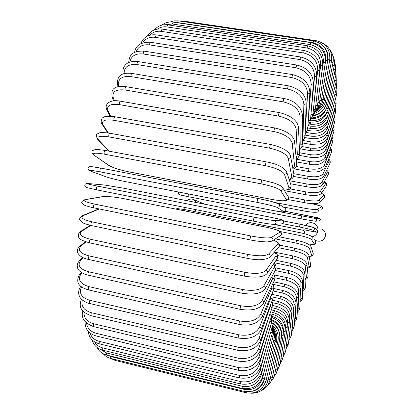 <?xml version="1.0" encoding="UTF-8"?>
<svg xmlns="http://www.w3.org/2000/svg" width="414" height="414" viewBox="0 0 414 414"><rect width="100%" height="100%" fill="white"/><g stroke="black" fill="none" stroke-linecap="round" stroke-linejoin="round"><path stroke-width="0.62" d="M321.859 229.014C324.633 230.582 325.808 232.947 325.373 236.109C323.914 240.368 321 241.957 316.632 240.876L315.282 240.156M305.051 233.9L303.752 229.729L316.27 232.223L317.859 231.167C317.119 234.112 315.282 235.97 312.342 236.741M196.479 209.774L194.725 211.564M185.322 209.681L184.442 207.373M305.33 225.335C307.778 222.68 310.671 222.023 314.009 223.369C317.057 225.092 318.34 227.69 317.859 231.167L317.103 229.677L314.49 227.928M186.843 200.671C188.841 199.093 191.02 198.684 193.379 199.444L196.992 202.679M215.534 213.577L214.944 215.616M90.387 171.039L106.388 176.933C110.631 178.346 117.328 179.976 126.482 181.818L270.037 209.924C279.538 211.725 284.097 212.284 283.709 211.601L277.147 207.44C274.503 206.224 267.786 204.532 256.99 202.353L100.271 171.888C91.008 170.164 87.815 169.911 90.702 171.137M100.271 171.888C99.655 170.387 99.914 169.129 101.037 168.131L257.751 198.425M126.555 181.834L126.518 181.829C117.167 179.94 110.398 178.289 106.201 176.881L90.506 171.085C88.891 170.78 88.084 169.869 88.068 168.353C88.28 166.956 89.538 166.392 91.846 166.671L101.037 168.131L257.782 198.425C268.598 200.604 275.31 202.322 277.939 203.584M277.147 207.44C279.673 206.876 280.081 205.634 278.363 203.719L270.44 201.214L257.782 198.425L256.99 202.353M278.891 204.071L284.863 208.076C286.493 209.893 286.11 211.068 283.709 211.601M285.753 208.941C286.255 210.633 285.556 211.642 283.662 211.958C282.602 212.082 278.063 211.409 270.052 209.929L126.482 181.818M261.834 179.93L105.172 150.437C98.837 149.537 95.53 149.231 95.246 149.521L92.519 150.66C91.287 151.757 91.737 153.227 93.869 155.069L109.017 165.445C113.032 167.794 119.61 169.921 128.744 171.826L272.241 199.496C281.758 201.183 286.431 201.183 286.26 199.491L280.702 190.657C278.306 188.313 271.729 186.021 260.97 183.78L104.364 154.158C103.842 152.559 104.111 151.322 105.172 150.437L105.291 150.494M104.364 154.158C95.08 152.6 91.753 152.968 94.382 155.26M280.702 190.657C282.917 190.373 283.512 189.27 282.488 187.345L281.065 186.093C280.739 185.886 279.823 185.079 273.737 182.91L261.777 179.883L260.97 183.78M108.318 165.119L109.017 165.445M283.01 188.204L287.953 196.355C288.925 198.182 288.361 199.227 286.26 199.491M284.18 190.135C287.72 189.933 289.303 189.094 288.931 187.62L284.423 174.242C282.291 170.806 275.874 167.934 265.172 165.631L108.97 136.894C108.53 135.228 108.815 134.012 109.808 133.241C98.315 131.704 99.515 133.189 97.528 133.846C95.903 134.255 95.991 136.118 97.782 139.43L98.532 139.787L109.146 151.188M97.544 139.171L108.654 151.094M108.97 136.894C99.676 135.502 96.198 136.465 98.532 139.787M266.078 161.905L265.172 165.631M286.814 172.265L290.913 184.882C291.466 186.59 290.804 187.501 288.931 187.62M109.808 133.241L265.99 161.807C275.978 163.509 282.824 166.692 286.524 171.36C287.104 173.15 286.4 174.108 284.423 174.242M289.101 179.293C291.058 178.589 291.917 177.528 291.689 176.116L288.273 158.402C286.405 153.925 280.164 150.51 269.54 148.16L114.016 120.314C113.659 118.606 113.948 117.421 114.885 116.748C108.214 115.91 104.271 116.21 103.045 117.654C101.492 117.659 100.286 122.979 102.196 124.402L103.102 124.904L108.416 133.003M101.994 124.091L107.79 132.91M114.016 120.314C104.726 119.082 101.088 120.614 103.102 124.904M114.885 116.748L270.363 144.424L269.54 148.16M290.664 156.678L293.821 173.72C294.116 175.272 293.407 176.074 291.689 176.116M270.363 144.424C282.079 147.136 288.796 150.96 290.519 155.892C290.83 157.517 290.079 158.35 288.273 158.402M292.853 168.493L294.059 167.199L294.525 165.377L292.191 143.327C290.597 137.888 284.542 133.97 274.016 131.574L119.429 104.628C119.154 102.9 119.449 101.751 120.319 101.176C110.098 99.112 103.728 104.105 107.024 110.176L108.028 110.797L110.652 116.251M106.869 109.86L109.943 116.22M119.429 104.628C110.155 103.547 106.357 105.606 108.028 110.797M120.319 101.176L274.839 127.952C274.316 128.619 274.042 129.825 274.016 131.574M294.571 141.79L296.703 162.992C296.843 164.405 296.108 165.103 294.504 165.098M274.839 127.952C286.519 130.772 293.076 135.166 294.504 141.133C294.649 142.597 293.878 143.327 292.191 143.327M296.207 158.044L297.345 154.686L296.129 129.189C294.809 122.87 288.946 118.497 278.534 116.07L125.137 90.009C124.93 88.285 125.23 87.178 126.037 86.692C120.117 86.241 116.655 86.557 115.656 87.644C112.432 88.679 111.278 91.773 112.178 96.917L113.239 97.616L114.378 100.788M112.075 96.622L113.596 100.85M125.137 90.009C115.894 89.067 111.925 91.608 113.239 97.616M126.037 86.692L279.352 112.587C278.87 113.157 278.601 114.321 278.534 116.07M298.484 127.817L299.57 152.838C299.612 154.106 298.872 154.727 297.345 154.686M279.352 112.587C290.923 115.465 297.293 120.36 298.463 127.279C298.504 128.583 297.728 129.22 296.129 129.189M299.369 148.124L300.181 144.988L300.036 116.137C298.986 109.042 293.319 104.271 283.041 101.818L131.057 76.616C130.917 74.913 131.222 73.858 131.962 73.444C124.95 72.709 116.443 73.216 117.586 84.761L118.668 85.496L118.963 86.588M117.514 84.497L118.119 86.759M131.057 76.616C121.856 75.803 117.726 78.763 118.668 85.496M131.962 73.444L283.844 98.496L283.041 101.818M302.37 114.926L302.411 143.373C302.386 144.512 301.646 145.05 300.181 144.988M283.844 98.496C294.297 100.395 300.471 105.73 302.365 114.487C302.344 115.646 301.568 116.194 300.036 116.137M302.401 138.835L302.981 136.087L303.876 104.297C303.084 96.529 297.619 91.416 287.482 88.953L137.112 64.568C137.034 62.907 137.334 61.909 138.012 61.567L134.322 61.308C130.462 61.691 127.75 62.633 126.192 64.134C123.46 66.587 122.451 69.816 123.155 73.816L123.227 73.971M123.108 73.583L123.186 73.987M137.112 64.568C128.438 63.823 124.107 66.866 124.117 73.692M138.012 61.567L288.263 85.802L287.482 88.953M306.169 103.246L305.196 134.695C305.128 135.699 304.394 136.165 302.981 136.087M288.263 85.802C299.513 88.679 305.485 94.376 306.184 102.889C306.117 103.904 305.346 104.375 303.876 104.297M305.335 130.25L307.597 93.766C307.048 85.439 301.785 80.042 291.803 77.578L143.223 53.97C143.197 52.366 143.498 51.424 144.119 51.139C130.762 50.575 129.272 56.723 128.682 62.55M143.223 53.97C135.595 53.24 131.145 55.942 129.877 62.074M144.119 51.139L292.563 74.608L291.803 77.578M309.853 92.881L307.902 126.881C307.814 127.76 307.084 128.154 305.713 128.061M292.563 74.608C303.622 77.454 309.393 83.452 309.869 92.596C309.775 93.466 309.02 93.859 307.597 93.766M308.166 122.332L311.162 84.611C310.847 75.84 305.775 70.225 295.958 67.772L149.325 44.883L150.204 42.233C140.765 42.099 135.564 45.493 134.591 52.423M149.325 44.883C142.69 44.179 138.292 46.471 136.128 51.75M150.204 42.233L296.688 64.988L295.958 67.772M313.372 83.897L310.516 119.998L308.358 120.966M296.688 64.988C307.555 67.792 313.124 74.018 313.393 83.669L311.162 84.611M311.09 112.701L314.547 76.885C314.438 67.777 309.558 62.002 299.907 59.564L155.343 37.343L156.202 34.885C148.507 34.196 143.384 37.1 140.843 43.594M155.343 37.343C149.713 36.686 145.531 38.492 142.809 42.761M156.202 34.885L300.611 56.977L299.907 59.564M316.705 76.342L313 114.083L310.919 114.854M300.611 56.977C311.281 59.725 316.648 66.121 316.72 76.16L314.547 76.885M314.407 99.733L317.714 70.603C317.797 61.267 313.098 55.388 303.617 52.976L161.222 31.36L162.055 29.094C155.452 28.406 150.577 30.734 147.425 36.08M161.222 31.36C156.637 30.781 152.875 32.044 149.93 35.159M162.055 29.094L304.29 50.591L303.617 52.976M319.815 70.23L315.349 109.172L313.424 109.757M304.29 50.591C314.764 53.282 319.944 59.782 319.831 70.095L317.714 70.603M317.745 88.27L320.643 65.769C320.897 56.304 316.368 50.384 307.069 48.003L166.899 26.931L167.706 24.85C162.267 24.203 157.837 25.88 154.417 29.886M166.899 26.931C163.437 26.46 160.332 27.169 157.584 29.058M167.706 24.85L307.705 45.809L307.069 48.003M322.692 65.562L317.533 105.28L315.747 105.684M307.705 45.809C317.983 48.443 322.982 54.995 322.703 65.464L320.643 65.769M320.985 78.686L323.318 62.359C323.722 52.863 319.36 46.948 310.231 44.603L172.338 24.017L173.114 22.123C168.928 21.569 165.207 22.563 161.941 25.099M172.338 24.017L165.869 24.685M173.114 22.123L310.831 42.606L310.231 44.603M325.306 62.312L319.546 102.403L317.88 102.631M310.831 42.606C320.917 45.178 325.746 51.729 325.316 62.25L323.318 62.359M324.022 71.27L325.725 60.34C326.258 50.901 322.045 45.033 313.093 42.735L177.492 22.573L178.232 20.855L174.097 20.835L170.149 21.978M177.492 22.573L175.236 22.439M178.232 20.855L313.652 40.924L313.093 42.735M327.655 60.454L321.378 100.54L319.81 100.592M313.652 40.924C323.562 43.444 328.23 49.944 327.66 60.423L325.725 60.34M182.59 21.502L183.035 20.995L178.977 20.969M326.755 66.188L327.857 59.663C328.602 54.224 327.05 49.639 323.194 45.907M183.035 20.995L316.167 40.696L315.835 41.4M315.711 110.89C319.67 108.194 322.102 104.457 323.013 99.665L321.533 99.546M323.013 99.665L329.725 59.926L327.857 59.663M329.12 63.513L329.942 57.934M315.08 111.935C320.136 109.415 323.256 105.353 324.447 99.753L323.044 99.469M324.447 99.748L331.51 60.692L329.704 60.263M331.055 63.218L331.407 61.277M314.21 113.467C320.348 111.35 324.172 107.112 325.673 100.768L324.333 100.323M325.683 100.731L333.016 62.664L331.272 62.079M332.525 65.21L332.644 64.589M313.155 115.465C320.327 113.948 324.84 109.684 326.698 102.662L325.368 102.061M326.708 102.605L334.238 65.769L332.561 65.029M333.513 69.319L333.663 68.569M312.927 115.811C318.583 115.045 322.63 112.142 325.062 107.102M312.099 117.892C320.162 117.105 325.3 112.939 327.515 105.394L326.16 104.628M327.531 105.316L335.185 69.919L333.57 69.045M334.015 75.338L334.46 73.268M311.742 118.72C318.956 118.533 323.81 115.247 326.304 108.851M310.557 120.743C319.582 120.981 325.44 117.038 328.126 108.913L326.698 107.982M328.152 108.815L335.863 75.048L334.31 74.044M334.046 83.017L334.993 78.867M310.21 122.001L310.474 122.042C318.873 122.689 324.385 119.367 327.008 112.075L327.034 111.977M309.517 124.107L310.277 124.236L310.474 122.042M310.277 124.236C319.587 124.909 325.673 121.219 328.54 113.167L327.008 112.075M328.566 113.048L336.282 81.072L334.786 79.943M333.622 92.105L335.257 85.315M308.616 125.799L310.878 126.187C319.199 126.865 324.664 123.765 327.277 116.888L327.526 115.925M307.804 127.973L310.65 128.464L310.878 126.187M310.65 128.464C319.893 129.152 325.927 125.701 328.747 118.104L327.277 116.888M328.783 117.964L336.447 87.913L335.009 86.666M332.773 102.325L335.262 92.55M307.229 130.244L311.1 130.912C319.344 131.626 324.762 128.77 327.35 122.337L327.852 120.495M306.122 132.449L310.847 133.267L311.1 130.912M310.847 133.267C320.032 133.976 326.004 130.777 328.768 123.672L327.35 122.337M328.814 123.507L336.365 95.494L334.988 94.144M331.536 113.41L335.019 100.498M305.18 135.13L311.147 136.17C319.318 136.925 324.685 134.327 327.236 128.371L328.028 125.608M304.735 137.526L310.867 138.592L311.147 136.17M310.867 138.592C319.996 139.332 325.911 136.408 328.597 129.815L327.236 128.371M328.654 129.623L336.054 103.743L334.729 102.289M329.953 125.085L334.253 111.045L334.528 109.084M303.141 140.527L311.023 141.914C319.127 142.721 324.431 140.393 326.936 134.928L328.09 131.16M302.406 142.939L310.712 144.403L311.023 141.914M310.712 144.403L319.489 143.963C321.259 143.617 326.253 141.541 328.245 136.48L326.936 134.928M328.312 136.268L335.521 112.587L334.253 111.045M301.873 146.525L310.733 148.093C318.77 148.957 324.012 146.913 326.465 141.961L333.555 120.329L333.798 118.238M300.476 148.88L310.396 150.639L310.733 148.093M310.396 150.639C317.057 150.991 322.946 151.752 327.722 143.617L326.465 141.961M327.8 143.373L334.771 121.97L333.555 120.329M299.57 152.756L310.283 154.67C318.257 155.592 323.438 153.837 325.823 149.418L332.659 130.089L332.835 127.91M299.296 155.364L309.92 157.268L310.283 154.67M309.92 157.268C316.839 157.889 323.143 157.925 327.024 151.177L326.931 150.101L325.823 149.418M327.122 150.903L333.917 131.528L333.622 130.617L332.659 130.089M296.383 159.193L309.672 161.595C317.59 162.578 322.708 161.124 325.026 157.248L331.567 140.258L331.64 138.022M296.595 161.936L309.284 164.239L309.672 161.595M309.284 164.239C316.819 165.745 322.449 164.037 326.165 159.111L326.123 157.972L325.026 157.248M326.284 158.795L332.784 141.774L332.53 140.812L331.567 140.258M296.067 166.475L308.916 168.824C316.782 169.864 321.833 168.726 324.074 165.398L330.3 150.774L330.201 148.528M293.712 168.788L308.502 171.499L308.916 168.824M308.502 171.499C316.317 172.907 321.864 171.531 325.145 167.37L325.166 166.169L324.074 165.398M325.295 167.013L331.469 152.378L331.257 151.364L330.3 150.774M293.816 173.683L308.021 176.307C315.835 177.42 320.819 176.592 322.977 173.823L328.856 161.589L328.514 159.369M293.645 176.431L307.581 179.019L308.021 176.307M307.581 179.019C312.777 179.717 316.591 179.702 319.023 178.972C320.679 178.864 322.33 177.844 323.971 175.909C324.421 174.925 324.09 174.232 322.977 173.823M324.162 175.505L329.808 163.608C330.253 162.65 329.932 161.977 328.856 161.589M289.572 180.758L306.986 184.007C314.759 185.187 319.675 184.675 321.74 182.481L327.251 172.643L326.542 170.49M306.603 186.673L306.986 184.007M290.545 183.744L306.526 186.74C314.692 188.101 320.063 187.418 322.635 184.685C323.194 183.666 322.899 182.931 321.74 182.481M322.889 184.235L328.111 174.775C328.649 173.787 328.364 173.073 327.251 172.643M289.872 188.862L305.827 191.879C313.558 193.131 318.413 192.94 320.379 191.315L325.492 183.883L324.209 181.839M305.403 194.59L305.827 191.879M284.506 190.673L305.346 194.632C313.512 196.019 318.775 195.703 321.135 193.669C321.844 192.619 321.595 191.832 320.379 191.315M321.476 193.167L326.216 186.155C326.905 185.141 326.662 184.385 325.492 183.883M288.279 196.769L304.544 199.879C312.244 201.204 317.031 201.339 318.899 200.288L323.593 195.268C323.996 194.766 323.256 194.135 321.378 193.369M304.078 202.627L304.544 199.879M287.989 199.558L307.752 203.253L316.41 203.704L319.442 202.808C320.379 201.753 320.198 200.914 318.899 200.288M319.903 202.301L324.115 197.695C325.016 196.681 324.845 195.874 323.593 195.268M275.569 202.627L303.146 207.968C310.821 209.365 315.54 209.826 317.305 209.349L321.559 206.746C321.792 206.074 318.583 205.054 311.933 203.688M184.83 182.662L181.808 183.179L181.404 183.666M302.608 210.726L283.192 206.953M316.803 212.082C315.038 212.584 310.319 212.134 302.65 210.731L303.146 207.968M181.275 183.195L181.808 183.179M283.207 206.964L302.624 210.736C310.272 212.196 315.23 212.63 317.507 212.035C318.785 211.052 318.718 210.157 317.305 209.349M321.756 209.334C322.987 208.387 322.92 207.523 321.559 206.746M319.799 220.766C320.948 219.275 320.229 218.261 317.647 217.717L285.453 211.311L319.401 218.271L315.603 218.463L272.826 210.457M187.987 196.64C181.151 195.268 178.424 194.601 179.811 194.632M315.075 221.2L301.113 218.871L187.997 196.64L188.468 193.959M178.998 192.101C178.139 192.613 178.139 193.431 178.998 194.554L187.997 196.64L301.107 218.871L301.646 216.098M301.107 218.871L315.313 221.226C317.046 220.481 317.14 219.56 315.603 218.463M315.587 221.205L319.122 220.931C320.788 220.212 320.881 219.327 319.401 218.271M273.866 224.419L303.778 230.386L273.856 224.419M316.27 232.223L313.253 230.308C311.711 229.656 307.121 228.554 299.482 226.996L282.519 223.627M313.253 230.308C315.059 229.92 315.344 229.04 314.112 227.674L300.046 224.233C307.685 225.785 312.275 226.903 313.812 227.576M299.482 226.996L300.041 224.233L283.399 220.936L300.031 224.233M184.597 210.85L185.208 209.66L298.313 232.326M307.969 243.924C312.306 244.55 314.376 244.534 314.19 243.893L311.349 239.37C309.92 238.143 305.397 236.71 297.764 235.074L280.18 231.54M297.764 235.074L298.359 232.337M311.349 239.37C312.932 239.183 313.351 238.397 312.611 237.01C310.619 235.4 305.863 233.838 298.339 232.321L185.208 209.66L177.673 208.62L175.401 209.003M314.19 243.893C315.716 243.711 316.12 242.956 315.406 241.616M309.108 256.287C311.002 256.24 311.866 255.893 311.695 255.252L309.367 248.333C308.063 246.537 303.597 244.777 295.969 243.065L275.351 238.873M295.969 243.065L296.59 240.358M309.367 248.333C310.785 248.26 311.281 247.567 310.852 246.252C309.186 243.991 304.425 242.014 296.559 240.322L278.746 236.715M311.695 255.252C313.062 255.184 313.538 254.512 313.124 253.244L311.069 246.915M307.271 267.946L309.113 266.466L307.317 257.161C306.137 254.791 301.739 252.711 294.106 250.915L278.399 247.691M294.106 250.915L294.711 248.198L279.466 245.072M307.317 257.161C308.621 257.151 309.16 256.53 308.927 255.303C307.457 252.349 302.722 249.978 294.711 248.198M309.113 266.466C310.371 266.456 310.883 265.86 310.66 264.675L309.035 255.899M305.056 279.253L306.453 277.483L305.211 265.809C304.161 262.874 299.819 260.473 292.18 258.595L277.535 255.557M292.18 258.595L292.796 255.904L274.834 252.183M305.211 265.809C306.443 265.835 307.002 265.276 306.888 264.132C305.548 260.489 300.849 257.746 292.796 255.904M306.453 277.483C307.638 277.509 308.176 276.971 308.068 275.864L306.94 264.644M302.624 290.209L303.726 288.258L303.058 274.223C302.142 270.735 297.857 268.013 290.204 266.062L274.415 262.745M290.204 266.062L290.83 263.397L276.06 260.313M303.058 274.223C304.238 274.275 304.808 273.768 304.771 272.702C303.995 270.207 302.882 268.603 301.423 267.889C299.57 266.29 296.041 264.794 290.83 263.397M303.726 288.258C304.864 288.31 305.418 287.813 305.382 286.778L304.792 273.142M300.041 300.792L300.947 298.732L300.864 282.374C300.088 278.337 295.86 275.3 288.185 273.266L275.253 270.523M288.185 273.266L288.822 270.642L276.154 267.967M300.864 282.374L302.168 282.084L302.608 280.982C301.159 275.734 296.564 272.288 288.822 270.642M300.947 298.732L302.054 298.561L302.639 297.713L302.608 281.36M297.366 310.955L298.121 308.86L298.649 290.198C298.008 285.624 293.836 282.281 286.136 280.169L274.865 277.758M286.136 280.169L286.778 277.587L274.135 274.891M298.649 290.198L299.938 289.955L300.414 288.931C298.861 282.824 294.318 279.046 286.778 277.587M298.121 308.86L299.219 308.715L299.824 307.933L300.404 289.262M294.623 320.653L295.265 318.578L296.414 297.661C295.912 292.558 291.798 288.915 284.066 286.721L273.121 284.361M284.066 286.721L284.718 284.195L273.69 281.825M296.414 297.661L297.692 297.454L298.194 296.512C297.117 288.501 291.301 286.286 284.718 284.195M295.265 318.578L296.993 317.44L298.178 296.797M293.774 309.858L294.173 304.704C293.816 299.094 289.753 295.156 281.986 292.889L273.074 290.949M291.839 329.844L292.387 327.836L293.697 310.857M281.986 292.889L282.643 290.421L273.768 288.496M294.173 304.704L295.969 303.669L295.87 301.842L295.342 299.938L293.692 297.055L292.067 295.26L288.956 292.921L285.267 291.171L282.643 290.421M292.387 327.836L294.137 326.801L295.948 303.923M291.591 314.966L291.942 311.281C291.73 305.18 287.72 300.962 279.911 298.623L273.012 297.107M289.034 338.455L290.856 322.599M279.911 298.623L280.568 296.217L272.785 294.514M291.942 311.281L293.749 310.365C293.666 303.674 289.272 298.96 280.568 296.217M289.505 336.566L291.27 335.64L293.728 310.588M289.438 319.991L289.738 317.347C289.665 310.774 285.707 306.288 277.851 303.876L272.267 302.644M286.229 346.435L287.865 333.865M277.851 303.876L278.508 301.542L272.314 300.176M289.738 317.347L291.549 316.55C291.591 309.336 287.244 304.331 278.508 301.542M286.633 344.707L288.408 343.889L291.523 316.741M287.342 324.545L287.564 322.837C287.642 315.825 283.725 311.08 275.817 308.601L272.076 307.773M283.45 353.716L284.791 344.401M275.817 308.601L276.48 306.35L272.474 305.46M287.564 322.837L289.381 322.17C289.552 314.459 285.251 309.18 276.48 306.35M283.787 352.19L285.577 351.491L289.36 322.335M285.324 328.514L285.437 327.712C285.665 320.286 281.794 315.302 273.83 312.761L272.215 312.399M280.713 360.232L281.696 353.939M273.83 312.761L274.482 310.588L272.029 310.045M285.437 327.712L287.264 327.179C287.564 318.997 283.305 313.465 274.482 310.588M280.982 358.943L282.783 358.369L287.244 327.319M283.393 331.831C283.725 324.105 279.921 318.94 271.993 316.327M278.032 365.914L278.658 362.209M271.936 316.048L272.547 314.226L272.06 314.117M283.399 331.919L285.21 331.516C285.644 322.904 281.422 317.145 272.547 314.226M278.239 364.9L280.05 364.449L285.189 331.635M281.551 334.201C281.592 327.546 278.456 322.76 272.143 319.841M275.439 370.69L275.75 368.957M281.587 335.433L283.233 335.138C283.895 326.858 280.2 321.016 272.153 317.621M275.579 369.981L277.401 369.671L283.217 335.236M279.724 334.874C279.264 329.741 276.811 325.787 272.371 323.008M272.94 374.541L273.054 373.935M279.828 338.16L281.354 337.995C282.198 330.222 279.098 324.416 272.055 320.581M273.023 374.111L274.849 373.945L281.339 338.067M270.492 377.713L270.652 376.926M278.141 340.054L279.585 340.034C280.552 333.032 278.151 327.443 272.391 323.267M270.596 377.216L272.428 377.206L279.574 340.085M268.112 380.093L268.619 377.744M276.542 341.079L277.949 341.214C278.974 334.905 277.147 329.601 272.464 325.3M268.319 379.224L270.151 379.374L277.944 341.245M264.831 383.892L266.223 380.052L267.046 376.259M275.056 341.188L276.459 341.493C277.478 336.054 276.252 331.231 272.774 327.024M266.223 380.052L268.049 380.378L276.459 341.498M110.667 358.431L115.232 360.444L115.025 359.507M246.226 391.722L246.221 392.793L115.232 360.444M252.126 391.282C258.476 389.926 262.538 386.05 264.329 379.643L265.985 372.398M273.721 340.344L275.139 340.831L266.155 380.145C262.833 389.993 256.188 394.206 246.221 392.793M264.329 379.643L266.155 380.15M110.786 358.462L110.761 356.557L244.213 389.408L244.037 391.334L110.786 358.462C107.749 357.686 105.223 356.123 103.2 353.768M107.521 355.284L110.761 356.557M244.213 389.408C253.399 390.687 259.547 386.857 262.667 377.935L265.509 366.188M272.562 338.523L273.996 339.201L264.489 378.598M262.667 377.935L264.484 378.634C261.001 388.534 254.186 392.767 244.037 391.334M106.584 355.052L106.595 352.971L242.335 386.288L242.123 388.399L106.584 355.052C102.253 353.898 99.081 351.372 97.073 347.486M100.354 349.406L106.595 352.971M242.335 386.288C251.696 387.587 258.005 383.783 261.26 374.872L265.648 357.737M271.589 335.697L273.054 336.577L263.081 375.705M261.26 374.872L263.066 375.772C259.449 385.641 252.468 389.848 242.123 388.399M102.688 350.177L102.739 347.91L240.767 381.63L240.513 383.933L102.688 350.177C97.181 348.629 93.667 345.229 92.151 339.977M94.62 341.923C96.421 344.971 99.127 346.968 102.739 347.91M240.767 381.63C250.304 382.96 256.763 379.229 260.142 370.421L266.414 347.263M270.823 331.857L272.329 332.949L261.953 371.425M260.142 370.421L261.927 371.524C258.191 381.268 251.055 385.403 240.513 383.933M99.148 343.806L99.246 341.353L239.54 375.4L239.245 377.899L99.148 343.806C92.57 341.855 88.932 337.715 88.229 331.386M90.086 333.13C91.52 337.348 94.573 340.085 99.246 341.353M239.54 375.4C249.254 376.771 255.852 373.154 259.335 364.548L267.806 335.086M270.264 326.998L271.832 328.318L261.136 365.728M259.335 364.548L261.094 365.867C257.27 375.379 249.989 379.39 239.245 377.899M96.017 335.925L96.162 333.291L238.687 367.58L238.345 370.276L96.017 335.925C88.441 333.56 84.818 328.825 85.155 321.719M86.573 323.174C87.313 328.318 90.511 331.692 96.162 333.291M238.687 367.58C248.566 368.998 255.288 365.552 258.859 357.251L269.773 321.621M269.928 321.135L271.579 322.682L260.644 358.612M258.859 357.251L260.592 358.788C256.706 367.958 249.29 371.788 238.345 370.276M93.352 326.553L93.554 323.738L238.226 358.177L237.843 361.065L93.352 326.553C84.223 322.894 80.73 317.698 82.878 310.976M83.985 312.109C83.773 317.921 86.961 321.802 93.554 323.738M238.226 358.177C248.271 359.642 255.107 356.428 258.74 348.541L270.337 312.782M269.959 314.324L271.574 316.079L260.509 350.073M258.74 348.541L260.432 350.301C256.52 359.016 248.99 362.602 237.843 361.065M91.204 315.722C90.733 315.204 90.821 314.21 91.463 312.736L238.195 347.222L237.76 350.296L91.204 315.722C78.189 310.945 79.612 304.642 81.418 299.151M82.303 299.984C80.88 306.189 83.933 310.438 91.463 312.736M238.195 347.222C248.39 348.743 255.319 345.819 258.993 338.45L270.259 306.572L270.756 304.269M270.259 306.572C271.568 307.012 272.091 307.664 271.827 308.534L260.737 340.158M258.993 338.45C260.349 338.911 260.898 339.573 260.639 340.437C256.732 348.583 249.104 351.864 237.76 350.296M89.626 303.493C89.124 302.893 89.227 301.842 89.942 300.341L238.609 334.776L238.122 338.021L89.626 303.493C87.985 303.669 80.808 299.984 79.555 296.517C78.06 293.309 78.391 290.048 80.539 286.747L80.409 286.938M81.579 286.866C78.639 293.164 81.429 297.656 89.942 300.341M81.056 286.457L80.539 286.747L80.849 286.281M238.609 334.776C248.943 336.354 255.945 333.777 259.625 327.044L270.834 297.94L271.341 295.073M270.834 297.94C272.174 298.406 272.676 299.131 272.345 300.103L261.343 328.918M259.625 327.044C261.022 327.536 261.55 328.276 261.213 329.259C257.348 336.717 249.652 339.635 238.122 338.021M88.648 289.955C88.12 289.272 88.244 288.17 89.026 286.654L239.478 320.922L238.945 324.333L88.648 289.955C81.294 287.808 74.246 283.9 79.648 274.291L79.483 274.503M81.9 272.785L80.932 274.021C77.496 279.724 80.192 283.937 89.026 286.654M80.932 274.021L79.648 274.291L81.191 272.334M239.478 320.922C249.937 322.568 256.996 320.395 260.649 314.397L271.682 288.486L272.086 285.205M271.682 288.486C273.064 288.993 273.54 289.784 273.116 290.861L262.336 316.441M260.649 314.397C262.093 314.935 262.595 315.753 262.16 316.855C257.28 323.971 249.544 326.465 238.945 324.333M88.317 275.232C87.758 274.451 87.903 273.307 88.756 271.801L240.813 305.791C240.203 307.426 240.006 308.611 240.234 309.346L86.852 274.865L84.171 273.928L80.916 272.143L79.333 270.787L77.708 268.427L77.185 265.12L77.842 262.952L79.172 261.022M83.266 257.731L80.616 260.561C77.123 265.441 79.835 269.188 88.756 271.801M80.616 260.561L79.379 260.799L82.572 257.399M240.813 305.791C251.381 307.509 258.465 305.791 262.067 300.631L272.795 278.296L272.945 274.71M272.795 278.296C274.228 278.85 274.673 279.714 274.13 280.894L263.718 302.831M262.067 300.631C263.568 301.216 264.039 302.116 263.48 303.327C259.795 309.092 252.048 311.095 240.234 309.346M88.648 259.474C88.058 258.584 88.229 257.399 89.15 255.924L242.604 289.531C241.962 291.14 241.75 292.367 241.978 293.21L88.648 259.474C78.163 257.394 74.442 250.584 79.762 246.413L79.504 246.635M85.993 241.869L80.911 246.226C77.402 250.201 80.145 253.43 89.15 255.924M80.911 246.226L79.762 246.413L85.336 241.647M242.604 289.531C253.264 291.321 260.349 290.105 263.868 285.877L274.296 267.216L274.565 265.617L273.789 263.677M274.166 267.47C275.667 268.086 276.071 269.028 275.377 270.295L265.472 288.242M263.868 285.877C265.441 286.529 265.866 287.518 265.146 288.832C261.586 293.598 253.865 295.058 241.978 293.21M89.657 242.847C89.046 241.843 89.233 240.632 90.216 239.204L244.85 272.319L244.182 276.107L89.657 242.847C82.795 240.891 79.281 239.204 79.115 237.781C77.713 237.201 78.168 232.145 80.818 231.291L80.523 231.478M90.79 225.433L81.822 231.178C78.344 234.174 81.144 236.849 90.216 239.204M81.822 231.178L80.818 231.291L90.19 225.299M244.85 272.319C255.578 274.187 262.642 273.514 266.036 270.301L275.796 256.116C276.573 254.9 276.076 253.58 274.301 252.167M275.796 256.116C277.385 256.825 277.727 257.85 276.821 259.185L267.579 272.852M266.036 270.301C267.708 271.051 268.07 272.122 267.128 273.519C263.687 277.204 256.038 278.063 244.182 276.107M91.541 225.526L91.344 225.552C90.713 224.429 90.92 223.193 91.965 221.842L247.525 254.372L246.816 258.232L91.344 225.552C86.402 224.274 83.53 223.327 82.733 222.722L80.161 220.471C78.8 219.529 79.602 217.914 82.562 215.616L82.277 215.741M99.365 208.972L83.354 215.585C79.959 217.552 82.826 219.637 91.965 221.842M83.354 215.585L82.562 215.616L98.91 208.879M247.525 254.372C258.305 256.318 265.317 256.219 268.562 254.077L277.659 244.353C278.596 243.132 277.163 241.724 273.359 240.141M277.659 244.353C279.372 245.207 279.616 246.314 278.399 247.686L269.98 256.897M268.562 254.077C270.363 254.977 270.627 256.147 269.348 257.586C264.391 260.204 256.882 260.422 246.816 258.232M93.818 207.812L93.699 207.812C93.052 206.56 93.279 205.308 94.376 204.055L250.599 235.913L249.921 239.809M250.599 235.913C261.41 237.931 268.344 238.433 271.408 237.408L279.74 232.316C280.501 231.028 276.159 229.372 266.709 227.343L123.393 198.585C114.217 196.867 107.345 196.236 102.765 196.686L85.491 199.641C82.226 200.536 85.186 202.011 94.376 204.055M85.491 199.641L84.782 199.651M102.765 196.686L102.098 196.697M279.74 232.316C281.613 233.403 281.706 234.598 280.024 235.897L272.49 240.694M271.408 237.408C273.385 238.557 273.483 239.82 271.713 241.186L267.92 241.864C266.419 242.071 256.639 241.367 249.859 239.825L93.699 207.812C88.544 206.757 84.032 205.101 84.404 205.137L82.308 203.548C80.89 202.436 81.786 201.126 84.994 199.615L102.289 196.666C107.081 196.189 114.145 196.831 123.475 198.585L266.756 227.338C272.034 228.404 277.282 230.029 277.841 230.344L280.376 231.695C281.603 232.766 281.81 233.91 280.997 235.116M253.259 221.112L96.7 189.85C96.043 188.463 96.286 187.206 97.43 186.077L254.041 217.179L253.29 221.117C264.101 223.224 270.942 224.305 273.809 224.378M254.041 217.179C264.856 219.28 271.693 220.388 274.549 220.502L282.017 220.134C282.591 219.855 278.141 218.758 268.66 216.848L125.152 188.473L104.763 185.058L88.218 183.537C85.124 183.35 88.192 184.199 97.43 186.077M88.218 183.537L87.851 183.505M104.763 185.058L104.437 185.027M274.549 220.502C276.697 222.059 276.562 223.358 274.14 224.414C270.875 224.305 263.92 223.208 253.275 221.117L96.7 189.85L87.152 187.687L84.973 186.409C84.347 184.39 85.382 183.423 88.073 183.516L104.623 185.032L125.178 188.479L268.681 216.853M282.017 220.134C284.056 221.604 283.926 222.835 281.629 223.834L274.523 224.383M288.506 197.499C288.801 198.86 288.154 199.848 286.566 200.464L283.507 200.837C281.939 200.935 278.203 200.495 272.288 199.527L128.832 171.867C119.511 169.931 112.743 167.732 108.525 165.264L93.869 155.069M284.252 190.259C290.794 189.265 290.349 189.477 291.197 185.865M289.21 179.624C292.061 179.252 293.645 177.549 293.956 174.522M292.983 169.186C295.446 167.96 296.709 166.112 296.766 163.644M296.326 159.235C298.597 157.491 299.684 155.535 299.591 153.371M299.446 149.93C301.128 148.662 302.116 146.623 302.411 143.808M302.406 141.376L304.404 138.411L305.185 135.052M305.227 133.644C306.148 133.179 307.033 131.021 307.887 127.17M307.907 126.808L310.495 120.231M310.412 120.95L312.984 114.269M312.637 116.225L315.333 109.317M314.495 112.753L316.477 109.291L317.522 105.389M315.82 110.688L318.252 106.874L319.536 102.481M316.167 110.269C318.977 107.666 320.71 104.437 321.367 100.586M329.725 59.921C330.419 49.571 325.896 43.165 316.167 40.696M331.51 60.692C332.452 52.552 329.409 46.663 322.387 43.015M333.022 62.623C333.86 57.577 332.696 53.152 329.518 49.354M334.253 65.702C334.926 62.131 334.45 58.778 332.82 55.647M335.205 69.831L335.475 65.635L334.522 61.598M335.889 74.939L335.495 67.72M336.313 80.942L336.018 74.292M336.484 87.763L336.194 81.444M336.411 95.323L336.096 89.295M336.111 103.547L335.744 97.807M335.583 112.37L335.149 106.91M334.848 121.726L335.107 119.118L334.321 116.536M333.912 131.543L334.139 129.08L333.26 126.612M332.784 141.764C333.337 140.341 333.068 138.783 331.971 137.081M331.479 152.336C332.049 151.012 331.707 149.532 330.45 147.886M329.999 163.199C330.563 161.853 330.124 160.441 328.685 158.96M328.359 174.304C328.685 172.524 328.116 171.173 326.651 170.263M326.568 185.607C326.956 183.956 326.191 182.667 324.265 181.73M324.623 197.074C324.54 195.972 325.865 195.103 321.399 193.328M180.483 183.485L184.618 182.621M322.496 208.718C322.92 207.543 322.532 206.7 321.331 206.193L311.985 203.688M314.154 239.551L316.632 240.876M193.943 199.683L204.909 204.242M315.815 242.495L314.397 244.301C312.487 244.405 314.143 244.695 308.006 243.939M313.336 254.005C312.886 254.921 313.693 256.287 309.118 256.349M310.764 265.302C310.516 266.963 309.356 267.894 307.286 268.091M308.114 276.386C307.69 278.187 306.676 279.238 305.071 279.543M305.403 287.218C305.403 288.677 304.476 289.841 302.624 290.7M302.634 297.754C302.644 299.208 301.775 300.471 300.021 301.537M299.819 307.944C299.788 309.475 298.949 310.831 297.304 312.021M296.978 317.729L296.248 320.115L294.509 322.097M294.116 327.055L291.653 331.707M291.249 335.863L288.765 340.8M288.387 344.086L285.857 349.307M285.551 351.662L282.953 357.163M282.762 358.514L280.076 364.299M280.03 364.579L277.189 370.69M277.38 369.774L276.236 373.356L274.177 376.435M274.834 374.028L273.416 378.148L270.875 381.61M272.412 377.268C271.625 381.04 269.762 384.083 266.823 386.397M270.145 379.41C268.862 384.844 265.752 388.653 260.82 390.852M268.049 380.394C265.431 389.072 259.738 393.352 250.972 393.233M272.94 328.1C275.362 332.002 276.097 336.235 275.144 340.81M273.111 328.732C274.534 332.075 274.829 335.547 274.011 339.149M272.847 327.779L273.566 332.1L273.074 336.499M272.396 325.031L272.36 332.84M272.019 320.834L271.879 328.167M271.786 315.38L271.636 322.496M271.734 308.797L272.215 312.353L271.651 315.846M271.894 301.273C272.593 301.972 272.603 304.295 271.931 308.249M272.262 292.889C273.209 295.394 273.281 297.682 272.474 299.762M272.8 283.694C273.944 285.655 274.104 287.906 273.287 290.452M273.468 273.763C274.948 275.786 275.248 277.996 274.363 280.397M274.135 263.159C276.045 265.131 276.562 267.315 275.698 269.705M274.503 251.95C277.132 253.166 278.053 255.345 277.276 258.491M273.452 240.084C278.689 242.356 277.789 242.568 278.979 243.706C279.595 244.338 279.626 245.398 279.067 246.889M268.67 216.848C281.737 219.555 281.463 219.658 282.715 220.227C283.994 220.879 283.906 222.018 282.462 223.653"/></g></svg>
